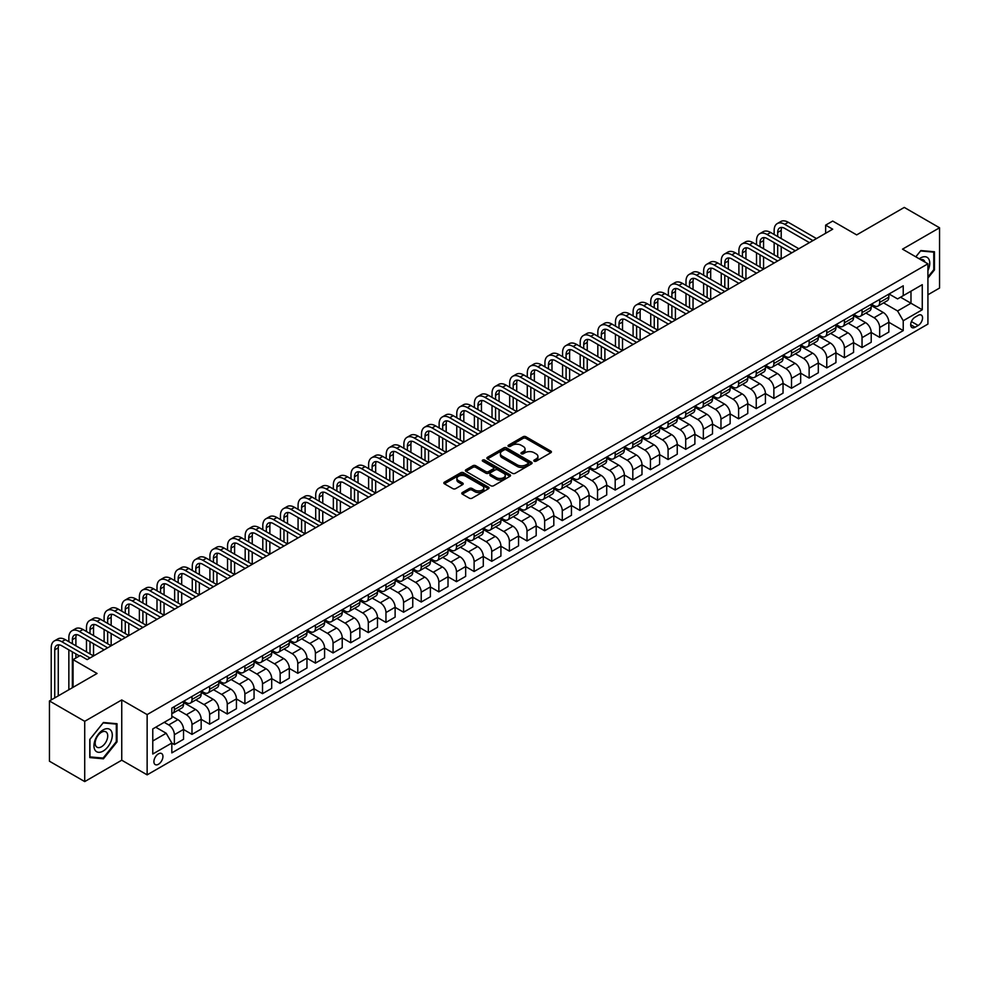 <?xml version="1.0" encoding="UTF-8"?>
<svg xmlns="http://www.w3.org/2000/svg" width="989" height="989" viewBox="0 0 989 989"><rect width="100%" height="100%" fill="white"/><g stroke="black" fill="none" stroke-linecap="round" stroke-linejoin="round"><path stroke-width="1.48" d="M534.184 461.208A1.372 0.791 0 0 0 536.112 461.208L550.824 452.715A1.953 1.125 0 0 0 551.405 451.924A1.953 1.125 0 0 0 550.824 451.12L525.901 436.73A1.953 1.125 0 0 0 523.132 436.73L508.42 445.223A1.372 0.791 0 0 0 510.361 446.348L512.265 445.248A6.268 3.622 0 0 1 521.129 445.248L523.206 446.447A6.268 3.622 0 0 1 525.035 449.006A6.268 3.622 0 0 1 523.206 451.565L521.302 452.665A1.372 0.791 0 0 0 523.243 453.778L525.147 452.678A6.268 3.622 0 0 1 534.011 452.678L536.087 453.877A6.268 3.622 0 0 1 537.917 456.436A6.268 3.622 0 0 1 536.087 458.995L534.184 460.095A1.372 0.791 0 0 0 534.184 461.208L534.184 460.095M158.425 764.274A6.379 3.684 120 0 0 162.592 758.65A6.379 3.684 120 0 0 161.615 753.531A6.379 3.684 120 0 0 158.425 753.853A6.379 3.684 120 0 0 154.247 759.478A6.379 3.684 120 0 0 155.224 764.596A6.379 3.684 120 0 0 158.425 764.274M462.345 492.534A1.953 1.125 0 0 0 461.776 493.326A1.953 1.125 0 0 0 462.345 494.129L469.342 498.172A1.953 1.125 0 0 0 472.112 498.172L488.455 488.739A1.953 1.125 0 0 0 489.023 487.936A1.953 1.125 0 0 0 488.455 487.132L463.532 472.742A1.953 1.125 0 0 0 460.763 472.742L444.42 482.175A1.953 1.125 0 0 0 443.851 482.978A1.953 1.125 0 0 0 444.42 483.782L452.863 488.653A1.953 1.125 0 0 0 455.632 488.653L462.629 484.61A1.953 1.125 0 0 0 463.198 483.819A1.953 1.125 0 0 0 462.629 483.015L458.439 480.605A5.242 3.029 0 0 1 456.906 478.466A5.242 3.029 0 0 1 460.145 475.672A5.242 3.029 0 0 1 465.844 476.327L482.249 485.797A5.242 3.029 0 0 1 483.794 487.936A5.242 3.029 0 0 1 480.555 490.729A5.242 3.029 0 0 1 474.844 490.074L472.112 488.492A1.953 1.125 0 0 0 469.342 488.492L462.345 492.534L462.345 494.129L469.342 490.124L469.342 488.492M927.917 294.771L939.55 288.046L939.55 227.779L904.28 207.418L856.672 234.9L832.701 221.066L825.642 225.133L832.701 229.201L87.18 659.626L80.134 655.546L73.075 659.626L73.075 687.318M84.72 721.315L84.72 781.582L121.746 760.207L121.746 699.94L84.72 721.315L49.45 700.954L97.058 673.472L73.075 659.626M121.746 699.94L147.138 714.59L927.917 263.816L927.917 324.083L147.138 774.857L147.138 714.59M939.55 227.779L902.524 249.154L927.917 263.816M512.401 473.311A1.953 1.125 0 0 0 515.17 473.311L531.513 463.866A1.953 1.125 0 0 0 532.082 463.075A1.953 1.125 0 0 0 531.513 462.271L506.591 447.881A1.953 1.125 0 0 0 503.821 447.881L487.478 457.314A1.953 1.125 0 0 0 486.909 458.117A1.953 1.125 0 0 0 487.478 458.921L512.401 473.311M483.25 461.504A1.372 0.791 0 0 1 484.647 461.702L509.953 476.315L493.647 485.735A1.953 1.125 0 0 1 490.878 485.735L465.955 471.345L465.955 469.75A1.953 1.125 0 0 0 465.374 470.541A1.953 1.125 0 0 0 465.955 471.345M465.955 469.75L472.94 465.708A1.953 1.125 0 0 1 475.709 465.708L485.822 471.543A1.953 1.125 0 0 0 488.591 471.543L493.227 468.873A1.953 1.125 0 0 0 493.808 468.069A1.953 1.125 0 0 0 493.227 467.265L482.706 461.195A1.372 0.791 0 0 1 484.647 460.07L509.978 474.708A1.953 1.125 0 0 1 510.559 475.499A1.953 1.125 0 0 1 509.978 476.302L509.978 474.708M84.72 781.582L49.45 761.221L49.45 700.954M918.175 315.367L915.072 317.16A6.181 3.573 120 0 0 911.03 322.612A6.181 3.573 120 0 0 911.982 327.569A6.181 3.573 120 0 0 915.072 327.26L918.175 325.468A6.181 3.573 120 0 0 922.218 320.016A6.181 3.573 120 0 0 921.266 315.058A6.181 3.573 120 0 0 918.175 315.367M889.049 293.993L897.579 298.913L903.229 295.662L903.229 285.809L171.826 708.075L171.826 717.94L152.776 728.93L152.776 754.014L171.826 743.023L171.826 752.876L903.229 330.598L903.229 320.745L897.579 310.966L883.56 302.869M903.229 295.662L922.267 284.671L922.267 309.755L903.229 320.745M121.746 760.207L147.138 774.857M825.642 225.133L825.642 233.28M900.546 297.207L910.98 303.24L910.98 291.186L922.267 284.671M897.579 310.966L910.98 303.24L922.267 309.755M152.776 740.984L166.177 733.245L155.743 727.224M171.826 743.098L174.361 744.569L174.361 734.716A7.974 4.611 -120 0 0 168.723 724.937L164.199 722.329M174.361 744.569L183.534 739.278L183.534 729.412A7.974 4.611 -120 0 0 177.884 719.646L171.826 716.147M183.534 729.499L191.99 734.382L191.99 724.529A7.974 4.611 -120 0 0 186.352 714.763L178.255 710.077M191.99 734.382L201.163 729.091L201.163 719.238A7.974 4.611 -120 0 0 195.525 709.459L183.534 702.536M201.163 719.324L209.631 724.208L209.631 714.355A7.974 4.611 -120 0 0 203.981 704.576L195.884 699.903M209.631 724.208L218.792 718.916L218.792 709.051A7.974 4.611 -120 0 0 213.154 699.285L201.163 692.362M218.792 709.138L227.26 714.021L227.26 704.168A7.974 4.611 -120 0 0 221.61 694.402L213.513 689.716M227.26 714.021L236.433 708.73L236.433 698.877A7.974 4.611 -120 0 0 230.783 689.098L218.792 682.187M236.433 698.963L244.889 703.847L244.889 693.994A7.974 4.611 -120 0 0 239.251 684.215L231.142 679.542M244.889 703.847L254.062 698.555L254.062 688.703A7.974 4.611 -120 0 0 248.412 678.924L236.433 672.001M254.062 688.777L262.518 693.66L262.518 683.807A7.974 4.611 -120 0 0 256.88 674.041L248.783 669.355M262.518 693.66L271.691 688.369L271.691 678.516A7.974 4.611 -120 0 0 266.053 668.749L254.062 661.826M271.691 678.602L280.159 683.486L280.159 673.633A7.974 4.611 -120 0 0 274.509 663.854L266.412 659.181M280.159 683.486L289.32 678.194L289.32 668.341A7.974 4.611 -120 0 0 283.682 658.563L271.691 651.64M289.32 668.416L297.788 673.299L297.788 663.446A7.974 4.611 -120 0 0 292.151 653.68L284.041 648.994M297.788 673.299L306.961 668.008L306.961 658.155A7.974 4.611 -120 0 0 301.311 648.388L289.32 641.465M306.961 658.241L315.417 663.125L315.417 653.272A7.974 4.611 -120 0 0 309.78 643.493L301.682 638.82M315.417 663.125L324.59 657.833L324.59 647.98A7.974 4.611 -120 0 0 318.953 638.202L306.961 631.279M324.59 648.055L333.058 652.95L333.058 643.085A7.974 4.611 -120 0 0 327.408 633.319L319.311 628.645M333.058 652.95L342.219 647.647L342.219 637.794A7.974 4.611 -120 0 0 336.581 628.027L324.59 621.104M342.219 637.88L350.687 642.763L350.687 632.911A7.974 4.611 -120 0 0 345.05 623.132L336.94 618.459M350.687 642.763L359.86 637.472L359.86 627.619A7.974 4.611 -120 0 0 354.21 617.841L342.219 610.918M359.86 627.694L368.316 632.589L368.316 622.724A7.974 4.611 -120 0 0 362.679 612.957L354.581 608.284M368.316 632.589L377.489 627.286L377.489 617.433A7.974 4.611 -120 0 0 371.852 607.666L359.86 600.743M377.489 617.519L385.957 622.402L385.957 612.55A7.974 4.611 -120 0 0 380.308 602.771L372.21 598.098M385.957 622.402L395.118 617.111L395.118 607.258A7.974 4.611 -120 0 0 389.481 597.48L377.489 590.557M395.118 607.333L403.586 612.228L403.586 602.375A7.974 4.611 -120 0 0 397.949 592.596L389.839 587.923M403.586 612.228L412.759 606.925L412.759 597.072A7.974 4.611 -120 0 0 407.109 587.305L395.118 580.382M412.759 597.158L421.215 602.041L421.215 592.188A7.974 4.611 -120 0 0 415.578 582.422L407.48 577.737M421.215 602.041L430.388 596.75L430.388 586.897A7.974 4.611 -120 0 0 424.751 577.119L412.759 570.196M430.388 586.971L438.856 591.867L438.856 582.014A7.974 4.611 -120 0 0 433.207 572.235L425.109 567.562M438.856 591.867L448.017 586.564L448.017 576.711A7.974 4.611 -120 0 0 442.38 566.944L430.388 560.021M448.017 576.797L456.485 581.68L456.485 571.827A7.974 4.611 -120 0 0 450.836 562.061L442.738 557.376M456.485 581.68L465.658 576.389L465.658 566.536A7.974 4.611 -120 0 0 460.009 556.758L448.017 549.835M465.658 566.61L474.114 571.506L474.114 561.653A7.974 4.611 -120 0 0 468.477 551.874L460.367 547.201M474.114 571.506L483.287 566.215L483.287 556.35A7.974 4.611 -120 0 0 477.638 546.583L465.658 539.66M483.287 556.436L491.743 561.319L491.743 551.466A7.974 4.611 -120 0 0 486.106 541.7L478.008 537.015M491.743 561.319L500.916 556.028L500.916 546.175A7.974 4.611 -120 0 0 495.279 536.397L483.287 529.474M500.916 546.262L509.384 551.145L509.384 541.292A7.974 4.611 -120 0 0 503.735 531.513L495.637 526.84M509.384 551.145L518.545 545.854L518.545 535.989A7.974 4.611 -120 0 0 512.908 526.222L500.916 519.299M518.545 536.075L527.013 540.958L527.013 531.105A7.974 4.611 -120 0 0 521.376 521.339L513.266 516.654M527.013 540.958L536.186 535.667L536.186 525.814A7.974 4.611 -120 0 0 530.537 516.035L518.545 509.125M536.186 525.901L544.642 530.784L544.642 520.931A7.974 4.611 -120 0 0 539.005 511.152L530.908 506.479M544.642 530.784L553.815 525.493L553.815 515.64A7.974 4.611 -120 0 0 548.178 505.861L536.186 498.938M553.815 515.714L562.284 520.597L562.284 510.744A7.974 4.611 -120 0 0 556.634 500.978L548.536 496.293M562.284 520.597L571.444 515.306L571.444 505.453A7.974 4.611 -120 0 0 565.807 495.687L553.815 488.764M571.444 505.54L579.913 510.423L579.913 500.57A7.974 4.611 -120 0 0 574.275 490.791L566.165 486.118M579.913 510.423L589.085 505.132L589.085 495.279A7.974 4.611 -120 0 0 583.436 485.5L571.444 478.577M589.085 495.353L597.541 500.236L597.541 490.383A7.974 4.611 -120 0 0 591.904 480.617L583.807 475.932M597.541 500.236L606.714 494.945L606.714 485.092A7.974 4.611 -120 0 0 601.077 475.326L589.085 468.403M606.714 485.179L615.183 490.062L615.183 480.209A7.974 4.611 -120 0 0 609.533 470.43L601.436 465.757M615.183 490.062L624.343 484.771L624.343 474.918A7.974 4.611 -120 0 0 618.706 465.139L606.714 458.216M624.343 474.992L632.812 479.888L632.812 470.022A7.974 4.611 -120 0 0 627.174 460.256L619.065 455.57M632.812 479.888L641.985 474.584L641.985 464.731A7.974 4.611 -120 0 0 636.335 454.965L624.343 448.042M641.985 464.818L650.441 469.701L650.441 459.848A7.974 4.611 -120 0 0 644.803 450.069L636.706 445.396M650.441 469.701L659.614 464.41L659.614 454.557A7.974 4.611 -120 0 0 653.976 444.778L641.985 437.855M659.614 454.631L668.082 459.526L668.082 449.661A7.974 4.611 -120 0 0 662.432 439.895L654.335 435.222M668.082 459.526L677.242 454.223L677.242 444.37A7.974 4.611 -120 0 0 671.605 434.604L659.614 427.681M677.242 444.457L685.711 449.34L685.711 439.487A7.974 4.611 -120 0 0 680.061 429.708L671.964 425.035M685.711 449.34L694.884 444.049L694.884 434.196A7.974 4.611 -120 0 0 689.234 424.417L677.242 417.494M694.884 434.27L703.34 439.165L703.34 429.313A7.974 4.611 -120 0 0 697.702 419.534L689.593 414.861M703.34 439.165L712.513 433.862L712.513 424.009A7.974 4.611 -120 0 0 706.863 414.243L694.884 407.32M712.513 424.096L720.969 428.979L720.969 419.126A7.974 4.611 -120 0 0 715.331 409.347L707.234 404.674M720.969 428.979L730.142 423.688L730.142 413.835A7.974 4.611 -120 0 0 724.504 404.056L712.513 397.133M730.142 413.909L738.61 418.804L738.61 408.952A7.974 4.611 -120 0 0 732.96 399.173L724.863 394.5M738.61 418.804L747.771 413.501L747.771 403.648A7.974 4.611 -120 0 0 742.133 393.882L730.142 386.959M747.771 403.735L756.239 408.618L756.239 398.765A7.974 4.611 -120 0 0 750.602 388.998L742.492 384.313M756.239 408.618L765.412 403.327L765.412 393.474A7.974 4.611 -120 0 0 759.762 383.695L747.771 376.772M765.412 393.548L773.868 398.443L773.868 388.59A7.974 4.611 -120 0 0 768.23 378.812L760.133 374.139M773.868 398.443L783.041 393.152L783.041 383.287A7.974 4.611 -120 0 0 777.403 373.521L765.412 366.598M783.041 383.373L791.509 388.257L791.509 378.404A7.974 4.611 -120 0 0 785.859 368.637L777.762 363.952M791.509 388.257L800.67 382.966L800.67 373.113A7.974 4.611 -120 0 0 795.032 363.334L783.041 356.411M800.67 373.199L809.138 378.082L809.138 368.229A7.974 4.611 -120 0 0 803.501 358.451L795.391 353.778M809.138 378.082L818.311 372.791L818.311 362.926A7.974 4.611 -120 0 0 812.661 353.16L800.67 346.237M818.311 363.012L826.767 367.896L826.767 358.043A7.974 4.611 -120 0 0 821.13 348.276L813.032 343.591M826.767 367.896L835.94 362.604L835.94 352.752A7.974 4.611 -120 0 0 830.303 342.973L818.311 336.062M835.94 352.838L844.408 357.721L844.408 347.868A7.974 4.611 -120 0 0 838.759 338.09L830.661 333.417M844.408 357.721L853.569 352.43L853.569 342.577A7.974 4.611 -120 0 0 847.932 332.798L835.94 325.876M853.569 342.651L862.037 347.535L862.037 337.682A7.974 4.611 -120 0 0 856.4 327.915L848.29 323.23M862.037 347.535L871.21 342.243L871.21 332.391A7.974 4.611 -120 0 0 865.56 322.624L853.569 315.701M871.21 332.477L879.666 337.36L879.666 327.507A7.974 4.611 -120 0 0 874.029 317.729L865.931 313.056M879.666 337.36L888.839 332.069L888.839 322.216A7.974 4.611 -120 0 0 883.202 312.437L871.21 305.514M871.42 304.167L874.029 305.675A7.974 4.611 -120 0 0 878.022 306.071A7.974 4.611 -120 0 0 879.666 302.424L879.666 299.407M853.779 314.354L856.4 315.862A7.974 4.611 -120 0 0 860.381 316.257A7.974 4.611 -120 0 0 862.037 312.598L862.037 309.582M836.15 324.528L838.759 326.036A7.974 4.611 -120 0 0 842.752 326.432A7.974 4.611 -120 0 0 844.408 322.785L844.408 319.768M818.521 334.715L821.13 336.223A7.974 4.611 -120 0 0 825.123 336.619A7.974 4.611 -120 0 0 826.767 332.959L826.767 329.943M800.892 344.889L803.501 346.397A7.974 4.611 -120 0 0 807.481 346.793A7.974 4.611 -120 0 0 809.138 343.146L809.138 340.129M783.251 355.076L785.859 356.584A7.974 4.611 -120 0 0 789.852 356.98A7.974 4.611 -120 0 0 791.509 353.32L791.509 350.304M765.622 365.25L768.23 366.758A7.974 4.611 -120 0 0 772.224 367.154A7.974 4.611 -120 0 0 773.868 363.507L773.868 360.491M747.993 375.437L750.602 376.945A7.974 4.611 -120 0 0 754.582 377.341A7.974 4.611 -120 0 0 756.239 373.681L756.239 370.665M730.352 385.611L732.96 387.119A7.974 4.611 -120 0 0 736.953 387.515A7.974 4.611 -120 0 0 738.61 383.868L738.61 380.852M712.723 395.798L715.331 397.294A7.974 4.611 -120 0 0 719.324 397.689A7.974 4.611 -120 0 0 720.969 394.042L720.969 391.026M695.094 405.972L697.702 407.48A7.974 4.611 -120 0 0 701.696 407.876A7.974 4.611 -120 0 0 703.34 404.217L703.34 401.213M677.453 416.159L680.061 417.655A7.974 4.611 -120 0 0 684.054 418.05A7.974 4.611 -120 0 0 685.711 414.403L685.711 411.387M659.824 426.333L662.432 427.841A7.974 4.611 -120 0 0 666.425 428.237A7.974 4.611 -120 0 0 668.082 424.578L668.082 421.574M642.195 436.508L644.803 438.016A7.974 4.611 -120 0 0 648.796 438.411A7.974 4.611 -120 0 0 650.441 434.764L650.441 431.748M624.553 446.694L627.174 448.202A7.974 4.611 -120 0 0 631.155 448.598A7.974 4.611 -120 0 0 632.812 444.939L632.812 441.935M606.925 456.869L609.533 458.377A7.974 4.611 -120 0 0 613.526 458.772A7.974 4.611 -120 0 0 615.183 455.125L615.183 452.109M589.296 467.055L591.904 468.563A7.974 4.611 -120 0 0 595.897 468.959A7.974 4.611 -120 0 0 597.541 465.3L597.541 462.296M571.667 477.23L574.275 478.738A7.974 4.611 -120 0 0 578.256 479.133A7.974 4.611 -120 0 0 579.913 475.486L579.913 472.47M554.025 487.416L556.634 488.925A7.974 4.611 -120 0 0 560.627 489.32A7.974 4.611 -120 0 0 562.284 485.661L562.284 482.644M536.397 497.591L539.005 499.099A7.974 4.611 -120 0 0 542.998 499.494A7.974 4.611 -120 0 0 544.642 495.848L544.642 492.831M518.768 507.777L521.376 509.286A7.974 4.611 -120 0 0 525.357 509.681A7.974 4.611 -120 0 0 527.013 506.022L527.013 503.005M501.126 517.952L503.735 519.46A7.974 4.611 -120 0 0 507.728 519.855A7.974 4.611 -120 0 0 509.384 516.209L509.384 513.192M483.497 528.138L486.106 529.647A7.974 4.611 -120 0 0 490.099 530.042A7.974 4.611 -120 0 0 491.743 526.383L491.743 523.366M465.868 538.313L468.477 539.821A7.974 4.611 -120 0 0 472.47 540.217A7.974 4.611 -120 0 0 474.114 536.57L474.114 533.553M448.227 548.499L450.836 550.008A7.974 4.611 -120 0 0 454.829 550.403A7.974 4.611 -120 0 0 456.485 546.744L456.485 543.727M430.598 558.674L433.207 560.182A7.974 4.611 -120 0 0 437.2 560.578A7.974 4.611 -120 0 0 438.856 556.931L438.856 553.914M412.969 568.86L415.578 570.356A7.974 4.611 -120 0 0 419.571 570.752A7.974 4.611 -120 0 0 421.215 567.105L421.215 564.089M395.328 579.035L397.949 580.543A7.974 4.611 -120 0 0 401.93 580.939A7.974 4.611 -120 0 0 403.586 577.279L403.586 574.275M377.699 589.221L380.308 590.717A7.974 4.611 -120 0 0 384.301 591.113A7.974 4.611 -120 0 0 385.957 587.466L385.957 584.45M360.07 599.396L362.679 600.904A7.974 4.611 -120 0 0 366.672 601.3A7.974 4.611 -120 0 0 368.316 597.64L368.316 594.636M342.441 609.583L345.05 611.078A7.974 4.611 -120 0 0 349.03 611.474A7.974 4.611 -120 0 0 350.687 607.827L350.687 604.811M324.8 619.757L327.408 621.265A7.974 4.611 -120 0 0 331.402 621.661A7.974 4.611 -120 0 0 333.058 618.001L333.058 614.997M307.171 629.931L309.78 631.439A7.974 4.611 -120 0 0 313.773 631.835A7.974 4.611 -120 0 0 315.417 628.188L315.417 625.172M289.542 640.118L292.151 641.626A7.974 4.611 -120 0 0 296.131 642.022A7.974 4.611 -120 0 0 297.788 638.362L297.788 635.358M271.901 650.292L274.509 651.8A7.974 4.611 -120 0 0 278.502 652.196A7.974 4.611 -120 0 0 280.159 648.549L280.159 645.533M254.272 660.479L256.88 661.987A7.974 4.611 -120 0 0 260.873 662.383A7.974 4.611 -120 0 0 262.518 658.723L262.518 655.707M236.643 670.653L239.251 672.161A7.974 4.611 -120 0 0 243.245 672.557A7.974 4.611 -120 0 0 244.889 668.91L244.889 665.894M219.002 680.84L221.61 682.348A7.974 4.611 -120 0 0 225.603 682.744A7.974 4.611 -120 0 0 227.26 679.084L227.26 676.068M201.373 691.014L203.981 692.523A7.974 4.611 -120 0 0 207.974 692.918A7.974 4.611 -120 0 0 209.631 689.271L209.631 686.255M183.744 701.201L186.352 702.709A7.974 4.611 -120 0 0 190.345 703.105A7.974 4.611 -120 0 0 191.99 699.446L191.99 696.429M888.839 322.29L903.229 330.598M878.022 306.071L887.182 300.78A7.974 4.611 -120 0 0 888.839 297.133L888.839 294.116M860.381 316.257L869.554 310.954A7.974 4.611 -120 0 0 871.21 307.307L871.21 304.291M842.752 326.432L851.925 321.141A7.974 4.611 -120 0 0 853.569 317.481L853.569 314.477M825.123 336.619L834.283 331.315A7.974 4.611 -120 0 0 835.94 327.668L835.94 324.652M807.481 346.793L816.654 341.502A7.974 4.611 -120 0 0 818.311 337.842L818.311 334.838M789.852 356.98L799.025 351.676A7.974 4.611 -120 0 0 800.67 348.029L800.67 345.013M772.224 367.154L781.384 361.863A7.974 4.611 -120 0 0 783.041 358.203L783.041 355.199M754.582 377.341L763.755 372.037A7.974 4.611 -120 0 0 765.412 368.39L765.412 365.374M736.953 387.515L746.126 382.224A7.974 4.611 -120 0 0 747.771 378.564L747.771 375.56M719.324 397.689L728.485 392.398A7.974 4.611 -120 0 0 730.142 388.751L730.142 385.735M701.696 407.876L710.856 402.585A7.974 4.611 -120 0 0 712.513 398.926L712.513 395.909M684.054 418.05L693.227 412.759A7.974 4.611 -120 0 0 694.884 409.112L694.884 406.096M666.425 428.237L675.598 422.946A7.974 4.611 -120 0 0 677.242 419.287L677.242 416.27M648.796 438.411L657.957 433.12A7.974 4.611 -120 0 0 659.614 429.473L659.614 426.457M631.155 448.598L640.328 443.307A7.974 4.611 -120 0 0 641.985 439.648L641.985 436.631M613.526 458.772L622.699 453.481A7.974 4.611 -120 0 0 624.343 449.834L624.343 446.818M595.897 468.959L605.058 463.668A7.974 4.611 -120 0 0 606.714 460.009L606.714 456.992M578.256 479.133L587.429 473.842A7.974 4.611 -120 0 0 589.085 470.195L589.085 467.179M560.627 489.32L569.8 484.017A7.974 4.611 -120 0 0 571.444 480.37L571.444 477.353M542.998 499.494L552.159 494.203A7.974 4.611 -120 0 0 553.815 490.544L553.815 487.54M525.357 509.681L534.53 504.378A7.974 4.611 -120 0 0 536.186 500.731L536.186 497.714M507.728 519.855L516.901 514.564A7.974 4.611 -120 0 0 518.545 510.905L518.545 507.901M490.099 530.042L499.26 524.739A7.974 4.611 -120 0 0 500.916 521.092L500.916 518.075M472.47 540.217L481.631 534.925A7.974 4.611 -120 0 0 483.287 531.266L483.287 528.262M454.829 550.403L464.002 545.1A7.974 4.611 -120 0 0 465.658 541.453L465.658 538.436M437.2 560.578L446.373 555.286A7.974 4.611 -120 0 0 448.017 551.627L448.017 548.623M419.571 570.752L428.732 565.461A7.974 4.611 -120 0 0 430.388 561.814L430.388 558.797M401.93 580.939L411.103 575.647A7.974 4.611 -120 0 0 412.759 571.988L412.759 568.972M384.301 591.113L393.474 585.822A7.974 4.611 -120 0 0 395.118 582.175L395.118 579.158M366.672 601.3L375.832 596.008A7.974 4.611 -120 0 0 377.489 592.349L377.489 589.333M349.03 611.474L358.203 606.183A7.974 4.611 -120 0 0 359.86 602.536L359.86 599.519M331.402 621.661L340.575 616.37A7.974 4.611 -120 0 0 342.219 612.71L342.219 609.694M313.773 631.835L322.933 626.544A7.974 4.611 -120 0 0 324.59 622.897L324.59 619.88M296.131 642.022L305.304 636.731A7.974 4.611 -120 0 0 306.961 633.071L306.961 630.055M278.502 652.196L287.675 646.905A7.974 4.611 -120 0 0 289.32 643.258L289.32 640.242M260.873 662.383L270.034 657.092A7.974 4.611 -120 0 0 271.691 653.432L271.691 650.416M243.245 672.557L252.405 667.266A7.974 4.611 -120 0 0 254.062 663.607L254.062 660.603M225.603 682.744L234.776 677.44A7.974 4.611 -120 0 0 236.433 673.793L236.433 670.777M207.974 692.918L217.147 687.627A7.974 4.611 -120 0 0 218.792 683.968L218.792 680.964M190.345 703.105L199.506 697.801A7.974 4.611 -120 0 0 201.163 694.154L201.163 691.138M171.826 713.601A7.974 4.611 -120 0 0 172.704 713.279L181.877 707.988A7.974 4.611 -120 0 0 183.534 704.329L183.534 701.325M172.704 713.279A7.974 4.611 -120 0 0 174.361 709.632L174.361 706.616M166.177 733.245L171.826 743.023M927.917 278.082L934.469 269.923L934.469 251.775L920.858 250.551L915.814 256.831L920.574 250.959L933.764 252.133L933.764 269.725L927.917 277.007M89.789 757.586L103.412 758.81L117.023 741.874L117.023 723.725L103.412 722.502L89.789 739.438L89.789 757.586M933.764 269.515L934.469 269.923M116.319 741.466L117.023 741.874M101.966 757.982L103.412 758.81M534.728 461.406L536.087 460.627A6.268 3.622 0 0 0 537.917 458.068L537.917 456.436M525.035 449.006L525.035 450.638A6.268 3.622 0 0 1 523.206 453.185L521.846 453.976M550.824 451.12L550.824 452.715L525.901 438.362A1.953 1.125 0 0 0 523.132 438.362L508.976 446.534M531.489 463.89L506.591 449.513A1.953 1.125 0 0 0 503.821 449.513L487.503 458.933M528.052 463.631A1.372 0.791 0 0 0 528.052 462.518L506.17 449.884A1.372 0.791 0 0 0 504.242 449.884L502.227 451.046A6.268 3.622 0 0 0 500.397 453.605A6.268 3.622 0 0 0 502.227 456.152L517.185 464.793A6.268 3.622 0 0 0 526.049 464.793L528.052 463.631L528.052 465.263A1.372 0.791 0 0 0 528.447 464.706L528.447 463.075M500.397 453.605L500.397 455.224A6.268 3.622 0 0 0 502.227 457.783L502.227 456.152M528.052 465.263L526.049 466.425A6.268 3.622 0 0 1 517.185 466.425L502.227 457.783M465.98 471.357L472.94 467.34L472.94 465.708M493.808 468.069L493.808 469.701A1.953 1.125 0 0 1 493.227 470.492L488.591 473.175A1.953 1.125 0 0 1 485.822 473.175L475.709 467.34A1.953 1.125 0 0 0 472.94 467.34M496.305 477.6A5.242 3.029 0 0 0 502.016 478.256A5.242 3.029 0 0 0 505.255 475.462A5.242 3.029 0 0 0 503.722 473.323L497.937 469.985A1.953 1.125 0 0 0 495.168 469.985L490.532 472.668A1.953 1.125 0 0 0 489.951 473.459A1.953 1.125 0 0 0 490.532 474.263L496.305 477.6L496.305 479.232A5.242 3.029 0 0 0 502.016 479.888A5.242 3.029 0 0 0 505.255 477.094L505.255 475.462M489.951 473.459L489.951 475.091A1.953 1.125 0 0 0 490.532 475.894L490.532 474.263M496.305 479.232L490.532 475.894M483.794 487.936L483.794 489.567A5.242 3.029 0 0 1 480.555 492.361A5.242 3.029 0 0 1 474.844 491.706L472.112 490.124A1.953 1.125 0 0 0 469.342 490.124M456.906 478.466L456.906 480.085A5.242 3.029 0 0 0 458.439 482.224L458.439 480.605M462.629 483.015L462.629 484.61L458.439 482.224M488.455 487.132L488.455 488.739L463.532 474.374A1.953 1.125 0 0 0 460.763 474.374L444.444 483.794L444.42 482.175M774.152 234.504L774.152 230.425A14.959 8.641 60 0 1 777.255 223.576L780.778 221.536A14.959 8.641 60 0 1 788.258 222.278L816.469 238.572M777.255 223.576A14.959 8.641 60 0 1 784.734 224.318L812.946 240.611M809.422 242.639L784.734 228.385A9.977 5.761 -120 0 0 779.752 227.89A9.977 5.761 -120 0 0 777.675 232.464L777.675 236.532M781.829 227.433A9.977 5.761 -120 0 0 781.211 230.425L781.211 238.572M777.675 244.679L777.675 256.893M781.211 246.718L781.211 258.933L753 242.639L749.464 244.679L777.675 260.972M774.152 254.853L774.152 242.639M756.523 244.679L756.523 240.611A14.959 8.641 60 0 1 759.626 233.763L763.149 231.723A14.959 8.641 60 0 1 770.629 232.464L798.84 248.746M759.626 233.763A14.959 8.641 60 0 1 767.105 234.504L795.317 250.786M791.793 252.825L767.105 238.572A9.977 5.761 -120 0 0 762.111 238.077A9.977 5.761 -120 0 0 760.047 242.639L760.047 246.718M764.2 237.62A9.977 5.761 -120 0 0 763.57 240.611L763.57 248.746M760.047 254.853L760.047 267.079M763.57 256.893L763.57 269.107L735.359 252.825L731.835 254.853L760.047 271.147M756.523 265.04L756.523 252.825M774.152 263L749.464 248.746A9.977 5.761 -120 0 0 744.482 248.251A9.977 5.761 -120 0 0 742.418 252.825L742.418 256.893M746.571 247.794A9.977 5.761 -120 0 0 745.941 250.786L745.941 258.933M742.418 265.04L742.418 277.254M745.941 267.079L745.941 279.294L717.73 263L714.206 265.04L742.418 281.321M738.894 275.214L738.894 263M738.894 254.853L738.894 250.786A14.959 8.641 60 0 1 741.985 243.937A14.959 8.641 60 0 1 749.464 244.679M741.985 243.937L745.521 241.897A14.959 8.641 60 0 1 753 242.639M756.523 273.187L731.835 258.933A9.977 5.761 -120 0 0 726.853 258.438A9.977 5.761 -120 0 0 724.789 263L724.789 267.079M728.93 257.981A9.977 5.761 -120 0 0 728.312 260.972L728.312 269.107M724.789 275.214L724.789 287.44M728.312 277.254L728.312 289.468L700.101 273.187L696.565 275.214L724.789 291.508M721.253 285.401L721.253 273.187M721.253 265.04L721.253 260.972A14.959 8.641 60 0 1 724.356 254.124A14.959 8.641 60 0 1 731.835 254.853M724.356 254.124L727.879 252.084A14.959 8.641 60 0 1 735.359 252.825M738.894 283.361L714.206 269.107A9.977 5.761 -120 0 0 709.212 268.612A9.977 5.761 -120 0 0 707.147 273.187L707.147 277.254M711.301 268.155A9.977 5.761 -120 0 0 710.683 271.147L710.683 279.294M707.147 285.401L707.147 297.615M710.683 287.44L710.683 299.655L682.459 283.361L678.936 285.401L707.147 301.682M703.624 295.575L703.624 283.361M703.624 275.214L703.624 271.147A14.959 8.641 60 0 1 706.727 264.298A14.959 8.641 60 0 1 714.206 265.04M706.727 264.298L710.25 262.258A14.959 8.641 60 0 1 717.73 263M927.917 270.665A12.968 7.492 120 0 0 928.523 258.661A12.968 7.492 120 0 0 919.263 258.821M924.95 262.097A8.876 5.13 120 0 0 924.344 260.812A8.876 5.13 120 0 0 923.343 259.884A8.876 5.13 120 0 0 920.635 259.613M932.887 251.626L933.764 252.133M103.128 729.907A12.968 7.492 120 0 0 93.955 745.793A12.968 7.492 120 0 0 103.128 751.084A12.968 7.492 120 0 0 112.289 735.198A12.968 7.492 120 0 0 103.128 729.907M101.459 732.28A8.876 5.13 120 0 0 95.661 740.106A8.876 5.13 120 0 0 97.021 747.214A8.876 5.13 120 0 0 101.459 746.782A8.876 5.13 120 0 0 107.257 738.956A8.876 5.13 120 0 0 105.897 731.835A8.876 5.13 120 0 0 101.459 732.28M116.319 741.676L103.128 758.081L89.937 756.906L89.937 739.315L103.128 722.91L116.319 724.084L116.319 741.676M115.441 723.577L116.319 724.084M721.253 293.548L696.565 279.294A9.977 5.761 -120 0 0 691.583 278.799A9.977 5.761 -120 0 0 689.518 283.361L689.518 287.44M693.672 278.342A9.977 5.761 -120 0 0 693.042 281.333L693.042 289.468M689.518 295.575L689.518 307.802M693.042 297.615L693.042 309.829L664.831 293.548L661.307 295.575L689.518 311.869M685.995 305.762L685.995 293.548M685.995 285.401L685.995 281.333A14.959 8.641 60 0 1 689.086 274.472A14.959 8.641 60 0 1 696.565 275.214M689.086 274.472L692.621 272.445A14.959 8.641 60 0 1 700.101 273.187M703.624 303.722L678.936 289.468A9.977 5.761 -120 0 0 673.954 288.973A9.977 5.761 -120 0 0 671.89 293.548L671.89 297.615M676.031 288.516A9.977 5.761 -120 0 0 675.413 291.508L675.413 299.655M671.89 305.762L671.89 317.976M675.413 307.802L675.413 320.016L647.202 303.722L643.678 305.762L671.89 322.043M668.354 315.936L668.354 303.722M668.354 295.575L668.354 291.508A14.959 8.641 60 0 1 671.457 284.659A14.959 8.641 60 0 1 678.936 285.401M671.457 284.659L674.98 282.619A14.959 8.641 60 0 1 682.459 283.361M685.995 313.909L661.307 299.655A9.977 5.761 -120 0 0 656.313 299.16A9.977 5.761 -120 0 0 654.248 303.722L654.248 307.802M658.402 298.703A9.977 5.761 -120 0 0 657.784 301.682L657.784 309.829M654.248 315.936L654.248 328.15M657.784 317.976L657.784 330.19L629.573 313.909L626.037 315.936L654.248 332.23M650.725 326.123L650.725 313.909M650.725 305.762L650.725 301.682A14.959 8.641 60 0 1 653.828 294.833A14.959 8.641 60 0 1 661.307 295.575M653.828 294.833L657.351 292.806A14.959 8.641 60 0 1 664.831 293.548M668.354 324.083L643.678 309.829A9.977 5.761 -120 0 0 638.684 309.334A9.977 5.761 -120 0 0 636.619 313.909L636.619 317.976M640.773 308.877A9.977 5.761 -120 0 0 640.143 311.869L640.143 320.016M636.619 326.123L636.619 338.337M640.143 328.15L640.143 340.377L611.931 324.083L608.408 326.123L636.619 342.404M633.096 336.297L633.096 324.083M633.096 315.936L633.096 311.869A14.959 8.641 60 0 1 636.187 305.02A14.959 8.641 60 0 1 643.678 305.762M636.187 305.02L639.722 302.98A14.959 8.641 60 0 1 647.202 303.722M650.725 334.27L626.037 320.016A9.977 5.761 -120 0 0 621.055 319.521A9.977 5.761 -120 0 0 618.99 324.083L618.99 328.15M623.144 319.064A9.977 5.761 -120 0 0 622.514 322.043L622.514 330.19M618.99 336.297L618.99 348.511M622.514 338.337L622.514 350.551L594.302 334.27L590.779 336.297L618.99 352.591M615.455 346.484L615.455 334.27M615.455 326.123L615.455 322.043A14.959 8.641 60 0 1 618.558 315.194A14.959 8.641 60 0 1 626.037 315.936M618.558 315.194L622.081 313.167A14.959 8.641 60 0 1 629.573 313.909M633.096 344.444L608.408 330.19A9.977 5.761 -120 0 0 603.426 329.696A9.977 5.761 -120 0 0 601.349 334.27L601.349 338.337M605.503 329.238A9.977 5.761 -120 0 0 604.885 332.23L604.885 340.377M601.349 346.484L601.349 358.698M604.885 348.511L604.885 360.738L576.674 344.444L573.138 346.484L601.349 362.765M597.826 356.658L597.826 344.444M597.826 336.297L597.826 332.23A14.959 8.641 60 0 1 600.929 325.381A14.959 8.641 60 0 1 608.408 326.123M600.929 325.381L604.452 323.341A14.959 8.641 60 0 1 611.931 324.083M615.455 354.618L590.779 340.377A9.977 5.761 -120 0 0 585.785 339.882A9.977 5.761 -120 0 0 583.72 344.444L583.72 348.511M587.874 339.412A9.977 5.761 -120 0 0 587.243 342.404L587.243 350.551M583.72 356.658L583.72 368.872M587.243 358.698L587.243 370.912L559.032 354.618L555.509 356.658L583.72 372.952M580.197 366.845L580.197 354.618M580.197 346.484L580.197 342.404A14.959 8.641 60 0 1 583.3 335.555A14.959 8.641 60 0 1 590.779 336.297M583.3 335.555L586.823 333.528A14.959 8.641 60 0 1 594.302 334.27M597.826 364.805L573.138 350.551A9.977 5.761 -120 0 0 568.156 350.057A9.977 5.761 -120 0 0 566.091 354.618L566.091 358.698M570.245 349.599A9.977 5.761 -120 0 0 569.615 352.591L569.615 360.738M566.091 366.845L566.091 379.059M569.615 368.872L569.615 381.086L541.403 364.805L537.88 366.845L566.091 383.126M562.568 377.019L562.568 364.805M562.568 356.658L562.568 352.591A14.959 8.641 60 0 1 565.659 345.742A14.959 8.641 60 0 1 573.138 346.484M565.659 345.742L569.182 343.702A14.959 8.641 60 0 1 576.674 344.444M580.197 374.979L555.509 360.738A9.977 5.761 -120 0 0 550.527 360.243A9.977 5.761 -120 0 0 548.462 364.805L548.462 368.872M552.604 359.773A9.977 5.761 -120 0 0 551.986 362.765L551.986 370.912M548.462 377.019L548.462 389.233M551.986 379.059L551.986 391.273L523.774 374.979L520.239 377.019L548.45 393.313M544.927 387.206L544.927 374.979M544.927 366.845L544.927 362.765A14.959 8.641 60 0 1 548.03 355.916A14.959 8.641 60 0 1 555.509 356.658M548.03 355.916L551.553 353.889A14.959 8.641 60 0 1 559.032 354.618M562.568 385.166L537.88 370.912A9.977 5.761 -120 0 0 532.886 370.418A9.977 5.761 -120 0 0 530.821 374.979L530.821 379.059M534.975 369.96A9.977 5.761 -120 0 0 534.344 372.952L534.344 381.099M530.821 387.206L530.821 399.42M534.344 389.233L534.344 401.447L506.133 385.166L502.61 387.206L530.821 403.487M527.298 397.38L527.298 385.166M527.298 377.019L527.298 372.952A14.959 8.641 60 0 1 530.401 366.103A14.959 8.641 60 0 1 537.88 366.845M530.401 366.103L533.924 364.063A14.959 8.641 60 0 1 541.403 364.805M544.927 395.34L520.239 381.099A9.977 5.761 -120 0 0 515.257 380.604A9.977 5.761 -120 0 0 513.192 385.166L513.192 389.233M517.346 380.135A9.977 5.761 -120 0 0 516.715 383.126L516.715 391.273M513.192 397.38L513.192 409.594M516.715 399.42L516.715 411.634L488.504 395.34L484.981 397.38L513.192 413.674M509.669 407.567L509.669 395.34M509.669 387.206L509.669 383.126A14.959 8.641 60 0 1 512.759 376.277A14.959 8.641 60 0 1 520.239 377.019M512.759 376.277L516.295 374.238A14.959 8.641 60 0 1 523.774 374.979M527.298 405.527L502.61 391.273A9.977 5.761 -120 0 0 497.628 390.779A9.977 5.761 -120 0 0 495.563 395.34L495.563 399.42M499.705 390.321A9.977 5.761 -120 0 0 499.086 393.313L499.086 401.447M495.563 407.567L495.563 419.781M499.086 409.594L499.086 421.809L470.875 405.527L467.34 407.567L495.563 423.848M492.028 417.741L492.028 405.527M492.028 397.38L492.028 393.313A14.959 8.641 60 0 1 495.13 386.464A14.959 8.641 60 0 1 502.61 387.206M495.13 386.464L498.654 384.424A14.959 8.641 60 0 1 506.133 385.166M509.669 415.701L484.981 401.447A9.977 5.761 -120 0 0 479.986 400.953A9.977 5.761 -120 0 0 477.922 405.527L477.922 409.594M482.076 400.496A9.977 5.761 -120 0 0 481.458 403.487L481.458 411.634M477.922 417.741L477.922 429.955M481.458 419.781L481.458 431.995L453.234 415.701L449.711 417.741L477.922 434.035M474.399 427.916L474.399 415.701M474.399 407.567L474.399 403.487A14.959 8.641 60 0 1 477.502 396.638A14.959 8.641 60 0 1 484.981 397.38M477.502 396.638L481.025 394.599A14.959 8.641 60 0 1 488.504 395.34M492.028 425.888L467.34 411.634A9.977 5.761 -120 0 0 462.358 411.14A9.977 5.761 -120 0 0 460.293 415.701L460.293 419.781M464.447 410.682A9.977 5.761 -120 0 0 463.816 413.674L463.816 421.809M460.293 427.916L460.293 440.142M463.816 429.955L463.816 442.17L435.605 425.888L432.082 427.916L460.293 444.209M456.77 438.102L456.77 425.888M456.77 417.741L456.77 413.674A14.959 8.641 60 0 1 459.86 406.825A14.959 8.641 60 0 1 467.34 407.567M459.86 406.825L463.396 404.785A14.959 8.641 60 0 1 470.875 405.527M474.399 436.062L449.711 421.809A9.977 5.761 -120 0 0 444.729 421.314A9.977 5.761 -120 0 0 442.664 425.888L442.664 429.955M446.805 420.857A9.977 5.761 -120 0 0 446.187 423.848L446.187 431.995M442.664 438.102L442.664 450.316M446.187 440.142L446.187 452.356L417.976 436.062L414.453 438.102L442.664 454.384M439.128 448.277L439.128 436.062M439.128 427.916L439.128 423.848A14.959 8.641 60 0 1 442.231 416.999A14.959 8.641 60 0 1 449.711 417.741M442.231 416.999L445.755 414.96A14.959 8.641 60 0 1 453.234 415.701M456.77 446.249L432.082 431.995A9.977 5.761 -120 0 0 427.087 431.501A9.977 5.761 -120 0 0 425.023 436.062L425.023 440.142M429.177 431.043A9.977 5.761 -120 0 0 428.558 434.035L428.558 442.17M425.023 448.277L425.023 460.503M428.558 450.316L428.558 462.531L400.347 446.249L396.812 448.277L425.023 464.57M421.499 458.463L421.499 446.249M421.499 438.102L421.499 434.035A14.959 8.641 60 0 1 424.602 427.186A14.959 8.641 60 0 1 432.082 427.916M424.602 427.186L428.126 425.146A14.959 8.641 60 0 1 435.605 425.888M439.128 456.423L414.453 442.17A9.977 5.761 -120 0 0 409.458 441.675A9.977 5.761 -120 0 0 407.394 446.249L407.394 450.316M411.548 441.218A9.977 5.761 -120 0 0 410.917 444.209L410.917 452.356M407.394 458.463L407.394 470.677M410.917 460.503L410.917 472.717L382.706 456.423L379.183 458.463L407.394 474.745M403.871 468.638L403.871 456.423M403.871 448.277L403.871 444.209A14.959 8.641 60 0 1 406.961 437.361A14.959 8.641 60 0 1 414.453 438.102M406.961 437.361L410.497 435.321A14.959 8.641 60 0 1 417.976 436.062M421.499 466.61L396.812 452.356A9.977 5.761 -120 0 0 391.829 451.862A9.977 5.761 -120 0 0 389.765 456.423L389.765 460.503M393.919 451.404A9.977 5.761 -120 0 0 393.288 454.396L393.288 462.531M389.765 468.638L389.765 480.864M393.288 470.677L393.288 482.892L365.077 466.61L361.554 468.638L389.765 484.931M386.229 478.824L386.229 466.61M386.229 458.463L386.229 454.396A14.959 8.641 60 0 1 389.332 447.535A14.959 8.641 60 0 1 396.812 448.277M389.332 447.535L392.856 445.507A14.959 8.641 60 0 1 400.347 446.249M403.871 476.785L379.183 462.531A9.977 5.761 -120 0 0 374.201 462.036A9.977 5.761 -120 0 0 372.124 466.61L372.124 470.677M376.277 461.579A9.977 5.761 -120 0 0 375.659 464.57L375.659 472.717M372.124 478.824L372.124 491.038M375.659 480.864L375.659 493.078L347.448 476.785L343.912 478.824L372.124 495.106M368.6 488.999L368.6 476.785M368.6 468.638L368.6 464.57A14.959 8.641 60 0 1 371.703 457.722A14.959 8.641 60 0 1 379.183 458.463M371.703 457.722L375.227 455.682A14.959 8.641 60 0 1 382.706 456.423M386.229 486.971L361.554 472.717A9.977 5.761 -120 0 0 356.559 472.223A9.977 5.761 -120 0 0 354.495 476.785L354.495 480.864M358.648 471.765A9.977 5.761 -120 0 0 358.018 474.745L358.018 482.892M354.495 488.999L354.495 501.213M358.018 491.038L358.018 503.253L329.807 486.971L326.283 488.999L354.495 505.292M350.971 499.185L350.971 486.971M350.971 478.824L350.971 474.745A14.959 8.641 60 0 1 354.074 467.896A14.959 8.641 60 0 1 361.554 468.638M354.074 467.896L357.598 465.868A14.959 8.641 60 0 1 365.077 466.61M368.6 497.146L343.912 482.892A9.977 5.761 -120 0 0 338.93 482.397A9.977 5.761 -120 0 0 336.866 486.971L336.866 491.038M341.02 481.94A9.977 5.761 -120 0 0 340.389 484.931L340.389 493.078M336.866 499.185L336.866 511.4M340.389 501.213L340.389 513.439L312.178 497.146L308.655 499.185L336.866 515.467M333.342 509.36L333.342 497.146M333.342 488.999L333.342 484.931A14.959 8.641 60 0 1 336.433 478.083A14.959 8.641 60 0 1 343.912 478.824M336.433 478.083L339.956 476.043A14.959 8.641 60 0 1 347.448 476.785M350.971 507.332L326.283 493.078A9.977 5.761 -120 0 0 321.301 492.584A9.977 5.761 -120 0 0 319.237 497.146L319.237 501.213M323.378 492.126A9.977 5.761 -120 0 0 322.76 495.106L322.76 503.253M319.237 509.36L319.237 521.574M322.76 511.4L322.76 523.614L294.549 507.332L291.013 509.36L319.224 525.654M315.701 519.546L315.701 507.332M315.701 499.185L315.701 495.106A14.959 8.641 60 0 1 318.804 488.257A14.959 8.641 60 0 1 326.283 488.999M318.804 488.257L322.327 486.229A14.959 8.641 60 0 1 329.807 486.971M333.342 517.507L308.655 503.253A9.977 5.761 -120 0 0 303.66 502.758A9.977 5.761 -120 0 0 301.596 507.332L301.596 511.4M305.749 502.301A9.977 5.761 -120 0 0 305.119 505.292L305.119 513.439M301.596 519.546L301.596 531.761M305.119 521.574L305.119 533.8L276.908 517.507L273.384 519.546L301.596 535.828M298.072 529.721L298.072 517.507M298.072 509.36L298.072 505.292A14.959 8.641 60 0 1 301.175 498.444A14.959 8.641 60 0 1 308.655 499.185M301.175 498.444L304.699 496.404A14.959 8.641 60 0 1 312.178 497.146M315.701 527.681L291.013 513.439A9.977 5.761 -120 0 0 286.031 512.945A9.977 5.761 -120 0 0 283.967 517.507L283.967 521.574M288.12 512.475A9.977 5.761 -120 0 0 287.49 515.467L287.49 523.614M283.967 529.721L283.967 541.935M287.49 531.761L287.49 543.975L259.279 527.681L255.755 529.721L283.967 546.015M280.443 539.907L280.443 527.681M280.443 519.546L280.443 515.467A14.959 8.641 60 0 1 283.534 508.618A14.959 8.641 60 0 1 291.013 509.36M283.534 508.618L287.07 506.591A14.959 8.641 60 0 1 294.549 507.332M298.072 537.868L273.384 523.614A9.977 5.761 -120 0 0 268.402 523.119A9.977 5.761 -120 0 0 266.338 527.693L266.338 531.761M270.479 522.662A9.977 5.761 -120 0 0 269.861 525.654L269.861 533.8M266.338 539.907L266.338 552.122M269.861 541.935L269.861 554.161L241.65 537.868L238.114 539.907L266.338 556.189M262.802 550.082L262.802 537.868M262.802 529.721L262.802 525.654A14.959 8.641 60 0 1 265.905 518.805A14.959 8.641 60 0 1 273.384 519.546M265.905 518.805L269.428 516.765A14.959 8.641 60 0 1 276.908 517.507M280.443 548.042L255.755 533.8A9.977 5.761 -120 0 0 250.761 533.306A9.977 5.761 -120 0 0 248.696 537.868L248.696 541.935M252.85 532.836A9.977 5.761 -120 0 0 252.232 535.828L252.232 543.975M248.696 550.082L248.696 562.296M252.232 552.122L252.232 564.336L224.008 548.042L220.485 550.082L248.696 566.376M245.173 560.269L245.173 548.042M245.173 539.907L245.173 535.828A14.959 8.641 60 0 1 248.276 528.979A14.959 8.641 60 0 1 255.755 529.721M248.276 528.979L251.799 526.952A14.959 8.641 60 0 1 259.279 527.681M262.802 558.229L238.114 543.975A9.977 5.761 -120 0 0 233.132 543.48A9.977 5.761 -120 0 0 231.067 548.042L231.067 552.122M235.221 543.023A9.977 5.761 -120 0 0 234.591 546.015L234.591 554.161M231.067 560.269L231.067 572.483M234.591 562.296L234.591 574.51L206.38 558.229L202.856 560.269L231.067 576.55M227.544 570.443L227.544 558.229M227.544 550.082L227.544 546.015A14.959 8.641 60 0 1 230.635 539.166A14.959 8.641 60 0 1 238.114 539.907M230.635 539.166L234.17 537.126A14.959 8.641 60 0 1 241.65 537.868M245.173 568.403L220.485 554.161A9.977 5.761 -120 0 0 215.503 553.667A9.977 5.761 -120 0 0 213.439 558.229L213.439 562.296M217.58 553.197A9.977 5.761 -120 0 0 216.962 556.189L216.962 564.336M213.439 570.443L213.439 582.657M216.962 572.483L216.962 584.697L188.751 568.403L185.227 570.443L213.439 586.737M209.903 580.63L209.903 568.403M209.903 560.269L209.903 556.189A14.959 8.641 60 0 1 213.006 549.34A14.959 8.641 60 0 1 220.485 550.082M213.006 549.34L216.529 547.3A14.959 8.641 60 0 1 224.008 548.042M227.544 578.59L202.856 564.336A9.977 5.761 -120 0 0 197.862 563.841A9.977 5.761 -120 0 0 195.797 568.403L195.797 572.483M199.951 563.384A9.977 5.761 -120 0 0 199.333 566.376L199.333 574.51M195.797 580.63L195.797 592.844M199.333 582.657L199.333 594.871L171.122 578.59L167.586 580.63L195.797 596.911M192.274 590.804L192.274 578.59M192.274 570.443L192.274 566.376A14.959 8.641 60 0 1 195.377 559.527A14.959 8.641 60 0 1 202.856 560.269M195.377 559.527L198.9 557.487A14.959 8.641 60 0 1 206.38 558.229M209.903 588.764L185.227 574.51A9.977 5.761 -120 0 0 180.233 574.028A9.977 5.761 -120 0 0 178.168 578.59L178.168 582.657M182.322 573.558A9.977 5.761 -120 0 0 181.692 576.55L181.692 584.697M178.168 590.804L178.168 603.018M181.692 592.844L181.692 605.058L153.48 588.764L149.957 590.804L178.168 607.098M174.645 600.978L174.645 588.764M174.645 580.63L174.645 576.55A14.959 8.641 60 0 1 177.736 569.701A14.959 8.641 60 0 1 185.227 570.443M177.736 569.701L181.271 567.661A14.959 8.641 60 0 1 188.751 568.403M192.274 598.951L167.586 584.697A9.977 5.761 -120 0 0 162.604 584.202A9.977 5.761 -120 0 0 160.539 588.764L160.539 592.844M164.693 583.745A9.977 5.761 -120 0 0 164.063 586.737L164.063 594.871M160.539 600.978L160.539 613.205M164.063 603.018L164.063 615.232L135.852 598.951L132.328 600.978L160.539 617.272M157.004 611.165L157.004 598.951M157.004 590.804L157.004 586.737A14.959 8.641 60 0 1 160.107 579.888A14.959 8.641 60 0 1 167.586 580.63M160.107 579.888L163.63 577.848A14.959 8.641 60 0 1 171.122 578.59M174.645 609.125L149.957 594.871A9.977 5.761 -120 0 0 144.975 594.377A9.977 5.761 -120 0 0 142.898 598.951L142.898 603.018M147.052 593.919A9.977 5.761 -120 0 0 146.434 596.911L146.434 605.058M142.898 611.165L142.898 623.379M146.434 613.205L146.434 625.419L118.223 609.125L114.687 611.165L142.898 627.459M139.375 621.339L139.375 609.125M139.375 600.978L139.375 596.911A14.959 8.641 60 0 1 142.478 590.062A14.959 8.641 60 0 1 149.957 590.804M142.478 590.062L146.001 588.022A14.959 8.641 60 0 1 153.48 588.764M157.004 619.312L132.328 605.058A9.977 5.761 -120 0 0 127.334 604.563A9.977 5.761 -120 0 0 125.269 609.125L125.269 613.205M129.423 604.106A9.977 5.761 -120 0 0 128.793 607.098L128.793 615.232M125.269 621.339L125.269 633.566M128.793 623.379L128.793 635.593L100.581 619.312L97.058 621.339L125.269 637.633M121.746 631.526L121.746 619.312M121.746 611.165L121.746 607.098A14.959 8.641 60 0 1 124.849 600.249A14.959 8.641 60 0 1 132.328 600.978M124.849 600.249L128.372 598.209A14.959 8.641 60 0 1 135.852 598.951M139.375 629.486L114.687 615.232A9.977 5.761 -120 0 0 109.705 614.738A9.977 5.761 -120 0 0 107.64 619.312L107.64 623.379M111.794 614.28A9.977 5.761 -120 0 0 111.164 617.272L111.164 625.419M107.64 631.526L107.64 643.74M111.164 633.566L111.164 645.78L82.952 629.486L79.429 631.526L107.64 647.807M104.117 641.7L104.117 629.486M104.117 621.339L104.117 617.272A14.959 8.641 60 0 1 107.208 610.423A14.959 8.641 60 0 1 114.687 611.165M107.208 610.423L110.731 608.383A14.959 8.641 60 0 1 118.223 609.125M121.746 639.673L97.058 625.419A9.977 5.761 -120 0 0 92.076 624.924A9.977 5.761 -120 0 0 90.011 629.486L90.011 633.566M94.153 624.467A9.977 5.761 -120 0 0 93.535 627.459L93.535 635.593M90.011 641.7L90.011 653.927M93.535 643.74L93.535 655.954L65.323 639.673L61.788 641.7L89.999 657.994M86.476 651.887L86.476 639.673M86.476 631.526L86.476 627.459A14.959 8.641 60 0 1 89.579 620.598A14.959 8.641 60 0 1 97.058 621.339M89.579 620.598L93.102 618.57A14.959 8.641 60 0 1 100.581 619.312M104.117 649.847L79.429 635.593A9.977 5.761 -120 0 0 74.435 635.099A9.977 5.761 -120 0 0 72.37 639.673L72.37 643.74M76.524 634.641A9.977 5.761 -120 0 0 75.893 637.633L75.893 645.78M72.37 651.887L72.37 687.714M75.893 653.927L75.893 657.994M68.847 689.753L68.847 649.847M68.847 641.7L68.847 637.633A14.959 8.641 60 0 1 71.95 630.784A14.959 8.641 60 0 1 79.429 631.526M71.95 630.784L75.473 628.744A14.959 8.641 60 0 1 82.952 629.486M79.429 655.954L61.788 645.78A9.977 5.761 -120 0 0 56.806 645.285A9.977 5.761 -120 0 0 54.741 649.847L54.741 697.9M58.895 644.828A9.977 5.761 -120 0 0 58.264 647.807L58.264 695.86M51.218 699.94L51.218 647.807A14.959 8.641 60 0 1 54.308 640.959A14.959 8.641 60 0 1 61.788 641.7M54.308 640.959L57.844 638.931A14.959 8.641 60 0 1 65.323 639.673M168.723 724.937L177.884 719.646M186.352 714.763L195.525 709.459M203.981 704.576L213.154 699.285M221.61 694.402L230.783 689.098M239.251 684.215L248.412 678.924M256.88 674.041L266.053 668.749M274.509 663.854L283.682 658.563M292.151 653.68L301.311 648.388M309.78 643.493L318.953 638.202M327.408 633.319L336.581 628.027M345.05 623.132L354.21 617.841M362.679 612.957L371.852 607.666M380.308 602.771L389.481 597.48M397.949 592.596L407.109 587.305M415.578 582.422L424.751 577.119M433.207 572.235L442.38 566.944M450.836 562.061L460.009 556.758M468.477 551.874L477.638 546.583M486.106 541.7L495.279 536.397M503.735 531.513L512.908 526.222M521.376 521.339L530.537 516.035M539.005 511.152L548.178 505.861M556.634 500.978L565.807 495.687M574.275 490.791L583.436 485.5M591.904 480.617L601.077 475.326M609.533 470.43L618.706 465.139M627.174 460.256L636.335 454.965M644.803 450.069L653.976 444.778M662.432 439.895L671.605 434.604M680.061 429.708L689.234 424.417M697.702 419.534L706.863 414.243M715.331 409.347L724.504 404.056M732.96 399.173L742.133 393.882M750.602 388.998L759.762 383.695M768.23 378.812L777.403 373.521M785.859 368.637L795.032 363.334M803.501 358.451L812.661 353.16M821.13 348.276L830.303 342.973M838.759 338.09L847.932 332.798M856.4 327.915L865.56 322.624M874.029 317.729L883.202 312.437M879.666 302.424L888.839 297.133M879.666 327.507L888.839 322.216M862.037 337.682L871.21 332.391M862.037 312.598L871.21 307.307M844.408 347.868L853.569 342.577M844.408 322.785L853.569 317.481M826.767 358.043L835.94 352.752M826.767 332.959L835.94 327.668M809.138 368.229L818.311 362.926M809.138 343.146L818.311 337.842M791.509 378.404L800.67 373.113M791.509 353.32L800.67 348.029M773.868 388.59L783.041 383.287M773.868 363.507L783.041 358.203M756.239 398.765L765.412 393.474M756.239 373.681L765.412 368.39M738.61 408.952L747.771 403.648M738.61 383.868L747.771 378.564M720.969 419.126L730.142 413.835M720.969 394.042L730.142 388.751M703.34 429.313L712.513 424.009M703.34 404.217L712.513 398.926M685.711 439.487L694.884 434.196M685.711 414.403L694.884 409.112M668.082 449.661L677.242 444.37M668.082 424.578L677.242 419.287M650.441 459.848L659.614 454.557M650.441 434.764L659.614 429.473M632.812 470.022L641.985 464.731M632.812 444.939L641.985 439.648M615.183 480.209L624.343 474.918M615.183 455.125L624.343 449.834M597.541 490.383L606.714 485.092M597.541 465.3L606.714 460.009M579.913 500.57L589.085 495.279M579.913 475.486L589.085 470.195M562.284 510.744L571.444 505.453M562.284 485.661L571.444 480.37M544.642 520.931L553.815 515.64M544.642 495.848L553.815 490.544M527.013 531.105L536.186 525.814M527.013 506.022L536.186 500.731M509.384 541.292L518.545 535.989M509.384 516.209L518.545 510.905M491.743 551.466L500.916 546.175M491.743 526.383L500.916 521.092M474.114 561.653L483.287 556.35M474.114 536.57L483.287 531.266M456.485 571.827L465.658 566.536M456.485 546.744L465.658 541.453M438.856 582.014L448.017 576.711M438.856 556.931L448.017 551.627M421.215 592.188L430.388 586.897M421.215 567.105L430.388 561.814M403.586 602.375L412.759 597.072M403.586 577.279L412.759 571.988M385.957 612.55L395.118 607.258M385.957 587.466L395.118 582.175M368.316 622.724L377.489 617.433M368.316 597.64L377.489 592.349M350.687 632.911L359.86 627.619M350.687 607.827L359.86 602.536M333.058 643.085L342.219 637.794M333.058 618.001L342.219 612.71M315.417 653.272L324.59 647.98M315.417 628.188L324.59 622.897M297.788 663.446L306.961 658.155M297.788 638.362L306.961 633.071M280.159 673.633L289.32 668.341M280.159 648.549L289.32 643.258M262.518 683.807L271.691 678.516M262.518 658.723L271.691 653.432M244.889 693.994L254.062 688.703M244.889 668.91L254.062 663.607M227.26 704.168L236.433 698.877M227.26 679.084L236.433 673.793M209.631 714.355L218.792 709.051M209.631 689.271L218.792 683.968M191.99 724.529L201.163 719.238M191.99 699.446L201.163 694.154M174.361 734.716L183.534 729.412M174.361 709.632L183.534 704.329M911.413 321.561L918.175 325.468M910.708 324.738L915.072 327.26M536.087 460.627L536.087 458.995M521.302 453.778L521.302 452.665M523.206 453.185L523.206 451.565M508.42 446.348L508.42 445.223M523.132 438.362L523.132 436.73M525.901 438.362L525.901 436.73M487.478 458.921L487.478 457.314M503.821 449.513L503.821 447.881M506.591 449.513L506.591 447.881M531.513 463.866L531.513 462.271M517.185 466.425L517.185 464.793M526.049 466.425L526.049 464.793M475.709 467.34L475.709 465.708M485.822 473.175L485.822 471.543M488.591 473.175L488.591 471.543M493.227 470.492L493.227 468.873M484.647 461.702L484.647 460.07M472.112 490.124L472.112 488.492M474.844 491.706L474.844 490.074M460.763 474.374L460.763 472.742M463.532 474.374L463.532 472.742M788.258 222.278L784.734 224.318M781.211 230.425L777.675 232.464M770.629 232.464L767.105 234.504M763.57 240.611L760.047 242.639M745.941 250.786L742.418 252.825M728.312 260.972L724.789 263M710.683 271.147L707.147 273.187M693.042 281.333L689.518 283.361M675.413 291.508L671.89 293.548M657.784 301.682L654.248 303.722M640.143 311.869L636.619 313.909M622.514 322.043L618.99 324.083M604.885 332.23L601.349 334.27M587.243 342.404L583.72 344.444M569.615 352.591L566.091 354.618M551.986 362.765L548.462 364.805M534.344 372.952L530.821 374.979M516.715 383.126L513.192 385.166M499.086 393.313L495.563 395.34M481.458 403.487L477.922 405.527M463.816 413.674L460.293 415.701M446.187 423.848L442.664 425.888M428.558 434.035L425.023 436.062M410.917 444.209L407.394 446.249M393.288 454.396L389.765 456.423M375.659 464.57L372.124 466.61M358.018 474.745L354.495 476.785M340.389 484.931L336.866 486.971M322.76 495.106L319.237 497.146M305.119 505.292L301.596 507.332M287.49 515.467L283.967 517.507M269.861 525.654L266.338 527.693M252.232 535.828L248.696 537.868M234.591 546.015L231.067 548.042M216.962 556.189L213.439 558.229M199.333 566.376L195.797 568.403M181.692 576.55L178.168 578.59M164.063 586.737L160.539 588.764M146.434 596.911L142.898 598.951M128.793 607.098L125.269 609.125M111.164 617.272L107.64 619.312M93.535 627.459L90.011 629.486M75.893 637.633L72.37 639.673M58.264 647.807L54.741 649.847"/></g></svg>
